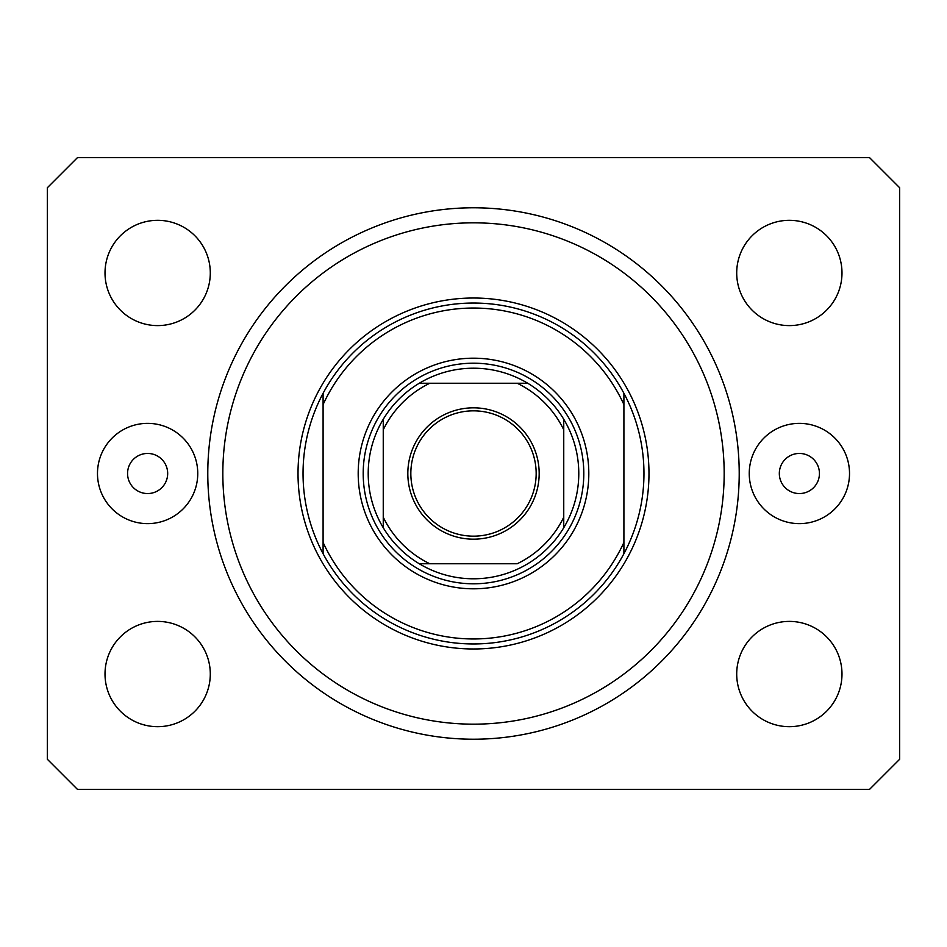 <?xml version="1.0" encoding="UTF-8"?>
<svg xmlns="http://www.w3.org/2000/svg" width="947" height="947" viewBox="0 0 947 947"><rect width="100%" height="100%" fill="white"/><g stroke="black" fill="none" stroke-linecap="round" stroke-linejoin="round"><path stroke-width="1.42" d="M127.561 473.5A20.053 20.053 0 0 0 147.625 493.553A20.053 20.053 0 0 0 167.678 473.5A20.053 20.053 0 0 0 147.625 453.447A20.053 20.053 0 0 0 127.561 473.5M779.322 473.5A20.053 20.053 0 0 0 799.375 493.553A20.053 20.053 0 0 0 819.439 473.5A20.053 20.053 0 0 0 799.375 453.447A20.053 20.053 0 0 0 779.322 473.5M849.518 473.5A50.132 50.132 0 0 1 799.375 523.632A50.132 50.132 0 0 1 749.243 473.5A50.132 50.132 0 0 1 799.375 423.368A50.132 50.132 0 0 1 849.518 473.5M97.482 473.5A50.132 50.132 0 0 0 147.625 523.632A50.132 50.132 0 0 0 197.757 473.5A50.132 50.132 0 0 0 147.625 423.368A50.132 50.132 0 0 0 97.482 473.5M207.784 473.5A265.716 265.716 0 0 0 473.5 739.216A265.716 265.716 0 0 0 739.216 473.5A265.716 265.716 0 0 0 473.5 207.784A265.716 265.716 0 0 0 207.784 473.5M105.01 674.039A52.641 52.641 0 0 0 157.652 726.68A52.641 52.641 0 0 0 210.293 674.039A52.641 52.641 0 0 0 157.652 621.398A52.641 52.641 0 0 0 105.01 674.039M736.707 674.039A52.641 52.641 0 0 0 789.348 726.68A52.641 52.641 0 0 0 841.99 674.039A52.641 52.641 0 0 0 789.348 621.398A52.641 52.641 0 0 0 736.707 674.039M736.707 272.961A52.641 52.641 0 0 0 789.348 325.602A52.641 52.641 0 0 0 841.99 272.961A52.641 52.641 0 0 0 789.348 220.32A52.641 52.641 0 0 0 736.707 272.961M105.01 272.961A52.641 52.641 0 0 0 157.652 325.602A52.641 52.641 0 0 0 210.293 272.961A52.641 52.641 0 0 0 157.652 220.32A52.641 52.641 0 0 0 105.01 272.961M77.429 789.348L869.571 789.348L899.65 759.269L899.65 187.731L869.571 157.652L77.429 157.652L47.35 187.731L47.35 759.269L77.429 789.348M588.809 473.5A115.309 115.309 0 0 1 473.5 588.809A115.309 115.309 0 0 1 358.191 473.5A115.309 115.309 0 0 1 473.5 358.191A115.309 115.309 0 0 1 588.809 473.5M724.171 473.5A250.671 250.671 0 0 0 473.5 222.829A250.671 250.671 0 0 0 222.829 473.5A250.671 250.671 0 0 0 473.5 724.171A250.671 250.671 0 0 0 724.171 473.5M643.96 473.5A170.46 170.46 0 0 0 623.907 393.289L623.907 404.57A165.441 165.441 0 0 0 323.093 404.57L323.093 542.43A165.441 165.441 0 0 0 623.907 542.43L623.907 553.711A170.46 170.46 0 0 0 643.96 473.5M323.093 393.289A170.46 170.46 0 0 0 473.5 643.96A170.46 170.46 0 0 0 623.907 553.711L623.907 393.289A170.46 170.46 0 0 0 323.093 393.289L323.093 404.57L323.093 393.289M323.093 542.43L323.093 553.711L323.093 542.43M539.174 473.5A65.674 65.674 0 0 1 473.5 539.174A65.674 65.674 0 0 1 407.826 473.5A65.674 65.674 0 0 1 473.5 407.826A65.674 65.674 0 0 1 539.174 473.5M410.832 473.5A62.668 62.668 0 0 0 473.5 536.168A62.668 62.668 0 0 0 536.168 473.5A62.668 62.668 0 0 0 473.5 410.832A62.668 62.668 0 0 0 410.832 473.5M578.783 473.5A105.283 105.283 0 0 0 563.749 419.272L563.749 429.796L563.749 419.272A105.283 105.283 0 0 0 419.272 383.251L429.796 383.251L419.272 383.251A105.283 105.283 0 0 0 383.251 527.728L383.251 517.204L383.251 527.728A105.283 105.283 0 0 0 419.272 563.749L517.204 563.749A100.275 100.275 0 0 0 563.749 517.204L563.749 429.796A100.275 100.275 0 0 0 517.204 383.251L429.796 383.251A100.275 100.275 0 0 0 383.251 429.796L383.251 517.204A100.275 100.275 0 0 0 429.796 563.749L419.272 563.749A105.283 105.283 0 0 0 563.749 527.728L563.749 517.204L563.749 527.728A105.283 105.283 0 0 0 578.783 473.5M363.198 473.5A110.302 110.302 0 0 1 473.5 363.198A110.302 110.302 0 0 1 583.802 473.5A110.302 110.302 0 0 1 473.5 583.802A110.302 110.302 0 0 1 363.198 473.5M383.251 419.272L383.251 429.796L383.251 419.272A105.283 105.283 0 0 1 419.272 383.251M527.728 383.251L517.204 383.251L527.728 383.251A105.283 105.283 0 0 1 563.749 419.272M648.979 473.5A175.479 175.479 0 0 1 473.5 648.979A175.479 175.479 0 0 1 298.021 473.5A175.479 175.479 0 0 1 473.5 298.021A175.479 175.479 0 0 1 648.979 473.5M563.749 527.728A105.283 105.283 0 0 1 527.728 563.749M419.272 563.749A105.283 105.283 0 0 1 383.251 527.728"/></g></svg>
